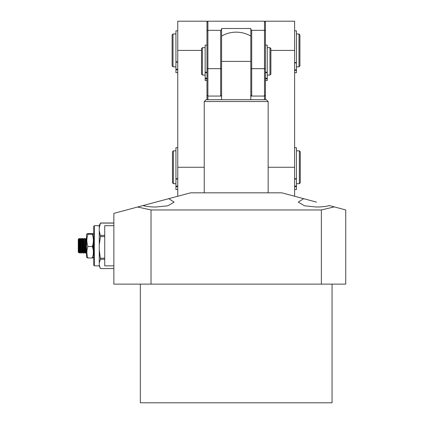 <?xml version="1.0" encoding="UTF-8"?>
<svg xmlns="http://www.w3.org/2000/svg" width="424" height="424" viewBox="0 0 424 424"><rect width="100%" height="100%" fill="white"/><g stroke="black" fill="none" stroke-linecap="round" stroke-linejoin="round"><path stroke-width="0.64" d="M204.241 101.537L206.064 99.709L266.32 99.709L268.143 101.537L204.241 101.537L204.241 192.83M206.981 30.708L207.893 30.327L220.671 30.327L221.588 29.415L221.588 28.503L250.801 28.503L250.801 29.415L251.713 30.327L264.491 30.327L264.491 21.2L207.893 21.2L206.981 22.112L206.981 95.146L207.893 96.057L220.671 96.057L221.588 95.146L221.588 68.672L221.588 99.709M250.801 99.709L250.801 68.672L250.801 95.146L251.713 96.057L264.491 96.057L264.491 99.709M221.588 61.369L250.801 61.369L221.588 61.369M250.801 96.057L251.713 96.057L251.713 30.327M207.893 21.2L207.893 99.709M220.671 30.327L220.671 96.057L221.588 96.057M264.491 21.2L265.408 22.112L265.408 99.709M265.408 30.708L264.491 30.327L264.491 96.057L265.408 95.146M221.588 29.415L221.588 68.672L206.981 68.672M250.801 29.415L250.801 68.672L265.408 68.672M270.883 50.414L294.622 50.414L294.622 21.2L265.408 21.2L265.408 22.112M294.622 50.414L294.622 167.268L268.143 167.268M294.622 196.254L294.622 167.268M206.981 22.112L206.981 21.2L177.767 21.2L177.767 196.254M206.981 95.146L206.981 99.709M206.981 45.119L205.152 45.119L205.152 72.181L206.981 72.181M206.981 78.233L205.152 78.233L205.152 72.181M205.152 78.233L205.152 80.523L206.981 80.523M294.622 147.7L296.445 147.7L296.445 189.544L294.622 189.544L296.445 189.544M177.767 30.846L175.939 30.846L175.939 61.835L177.767 61.835M177.767 69.25L175.939 69.25L175.939 61.835M175.939 72.69L177.767 72.69L175.939 72.69L175.939 69.25M177.767 147.7L175.939 147.7L175.939 178.69L177.767 178.69M177.767 186.104L175.939 186.104L175.939 178.69M175.939 189.544L177.767 189.544L175.939 189.544L175.939 186.104M205.152 47.674L202.412 47.674L202.412 75.064L205.152 75.064M269.971 47.674L270.883 48.585L270.883 74.147L269.971 75.064L269.971 47.674L267.231 47.674M202.412 47.674L201.501 48.585L201.501 74.147L202.412 75.064M175.939 33.978L173.018 33.978L173.018 66.844L175.939 66.844M299 33.978L299.916 34.895L299.916 65.932L299 66.844L299 33.978L296.445 33.978M173.018 33.978L172.107 34.895L172.107 65.932L173.018 66.844M175.939 150.833L173.384 150.833L173.384 183.698L175.939 183.698M299.365 150.833L300.277 151.75L300.277 182.786L299.365 183.698L299.365 150.833L296.445 150.833M173.384 150.833L172.473 151.75L172.473 182.786L173.384 183.698M265.408 45.119L267.231 45.119L267.231 80.523L265.408 80.523M294.622 30.857L296.445 30.857L296.445 72.69L294.622 72.69M113.86 225.695L104.733 225.695L104.733 265.864L113.86 265.864M94.324 265.864L94.324 225.695L93.778 226.241L93.778 265.313L94.324 265.864L99.253 265.864M99.253 227.836L100.462 223.088L99.253 225.542L99.253 266.012L100.191 268.016L99.253 264.979M99.253 262.853L100.462 259.26L99.253 249.837M113.86 268.572L100.462 268.572L100.191 268.016M99.253 244.913L100.462 236.571L99.253 230.64M104.733 236.571L100.462 236.571M100.462 258.184L104.733 258.184M104.733 259.26L100.462 259.26M100.462 222.987L113.86 222.987M113.86 223.088L100.462 223.088M100.462 235.389L104.733 235.389M93.778 243.445L93.291 238.664M93.036 243.795L93.01 244.553M92.798 248.061L92.686 245.3M86.475 243.445L86.109 238.474L85.887 240.578M86.411 250.944L86.242 252.354L85.786 252.868L85.102 239.528L84.964 238.5L84.286 238.474L83.846 239.194L84.71 252.185L85.176 253.064L84.286 238.474M84.058 240.578L84 241.722M84.233 251.411L83.963 252.868L83.141 238.5L82.436 238.489L82.171 241.722M84.032 253.08L83.3 252.858L82.457 238.474M82.59 252.354L82.134 252.868L81.313 238.5L80.613 238.489L80.348 241.722M82.203 253.08L81.477 252.858L80.634 238.474M86.236 247.711L86.056 251.411M85.855 253.08L85.176 253.064M80.666 249.831L80.581 251.411M79.664 240.143L79.823 239.173L79.982 240.122L80.761 252.354L80.311 252.868L79.627 239.528L79.489 238.5L79.171 238.474L79.171 243.445L78.472 239.433L79.299 252.381L78.763 252.672L78.472 246.132L78.912 252.381M80.38 253.08L79.648 252.858L79.171 243.445M78.26 239.396L78.26 252.169L78.763 252.672M80.019 240.609L80.194 239.194L80.369 240.111L81.058 252.185L81.525 253.064M81.774 241.722L81.97 239.375L82.198 240.111L82.881 252.185L83.353 253.064M85.494 240.609L85.669 239.194L85.849 240.111L86.475 251.708M93.285 242.184L93.778 251.708M78.472 239.433L78.472 246.132M80.761 252.354L81 249.831M82.039 239.173L81.652 239.173L82.267 249.185L82.495 252.185L82.95 252.381M83.141 238.5L83.634 240.122L84.318 252.185L84.779 252.381M84.964 238.5L85.457 240.122L86.146 252.185L86.602 252.381M92.983 244.054L93.328 250.992M93.349 251.284L93.519 252.381L93.905 252.381M78.843 252.19L78.949 249.831M78.62 249.381L78.62 248.809M80.088 241.722L80.481 241.722M81.578 241.722L81.917 241.722M83.74 241.722L84.132 241.722M79.882 244.754L80.237 244.754M81.705 244.754L82.06 244.754M80.046 248.809L80.422 248.809M80.47 249.831L80.862 249.831M86.867 257.628L87.927 257.999C86.538 254.177 86.538 250.351 87.927 246.514C86.538 242.448 86.538 238.378 87.927 234.297L86.878 233.894L86.475 234.594L86.475 256.96L86.878 257.665M86.867 233.926L87.927 233.56L92.321 233.56C93.72 233.804 93.72 234.048 92.321 234.297L87.927 234.297M87.927 257.999L92.321 257.999C93.72 254.162 93.72 250.335 92.321 246.514L87.927 246.514M92.321 257.262C93.72 257.506 93.72 257.75 92.321 257.999M92.549 234.249L93.36 238.542M92.321 246.514C93.72 242.433 93.72 238.357 92.321 234.297M155.857 202.126L142.946 205.582C146.545 206.52 150.849 206.997 155.857 207.018L167.856 205.81L174.116 202.126L168.768 198.665L155.857 202.126M137.599 207.018L151.024 209.954L321.366 209.954L334.313 206.891L345.74 209.954L345.74 284.122L113.86 284.122L113.86 213.378L142.946 205.582M316.527 202.126L303.621 198.665L298.273 202.126L304.527 205.81L316.527 207.018C321.54 206.997 325.844 206.52 329.437 205.582L334.313 206.891M332.05 284.122L332.05 402.8L140.333 402.8L140.333 284.122M168.768 198.665L190.546 192.83L281.838 192.83L303.621 198.665M151.024 284.122L151.024 209.954M321.366 284.122L321.366 209.954M177.767 50.414L201.501 50.414M204.241 167.268L177.767 167.268M206.981 72.674L205.152 72.674M206.981 78.864L205.152 78.864M294.622 178.69L296.445 178.69M296.445 179.061L294.622 179.061M296.445 186.65L294.622 186.65M296.445 186.104L294.622 186.104M177.767 62.206L175.939 62.206M177.767 69.796L175.939 69.796M177.767 179.061L175.939 179.061M177.767 186.65L175.939 186.65M265.408 72.181L267.231 72.181M267.231 72.674L265.408 72.674M267.231 78.864L265.408 78.864M267.231 78.233L265.408 78.233M294.622 62.572L296.445 62.572M296.445 62.932L294.622 62.932M296.445 70.373L294.622 70.373M296.445 69.854L294.622 69.854M268.143 101.537L268.143 192.83M250.801 36.066A29.214 29.214 0 0 0 221.588 36.066A29.214 29.214 0 0 1 250.801 36.066M269.971 75.064L267.231 75.064M299 66.844L296.445 66.844M299.365 183.698L296.445 183.698M99.253 225.695L94.324 225.695M93.778 238.474L93.413 238.474M86.475 238.474L86.109 238.474M78.26 239.385L79.171 238.474M79.277 252.365L79.701 253.064M80.194 239.194L80.613 238.489M82.017 239.194L82.436 238.489M85.669 239.194L86.088 238.489M80.216 239.173L79.823 239.173M81.127 252.381L80.735 252.381M83.867 239.173L83.475 239.173M85.69 239.173L85.303 239.173M79.85 239.2L79.489 238.5M81.673 239.2L81.313 238.5M84.413 252.354L84.053 253.059M93.545 252.354L93.185 253.059"/></g></svg>
